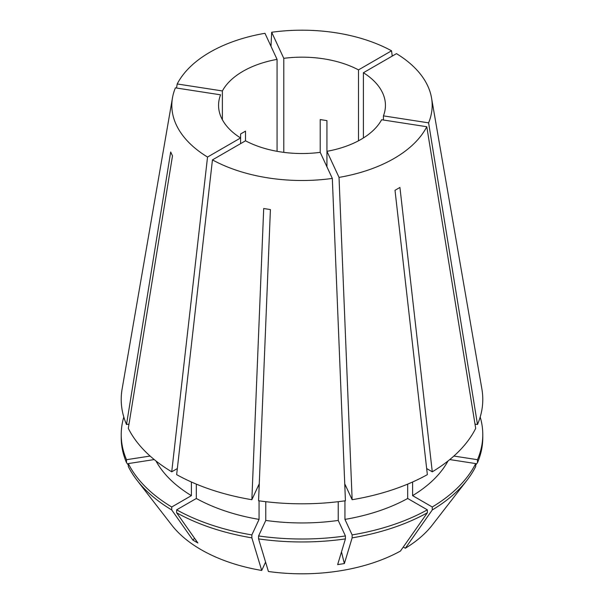 <?xml version="1.0" encoding="UTF-8"?>
<svg xmlns="http://www.w3.org/2000/svg" width="604" height="604" viewBox="0 0 604 604"><rect width="100%" height="100%" fill="white"/><g stroke="black" fill="none" stroke-linecap="round" stroke-linejoin="round"><path stroke-width="0.91" d="M154.231 459.569L128.305 463.578L128.305 466.53A180.785 104.371 0 0 0 136.965 480.195L171.71 525.042A142.725 82.401 0 0 0 201.079 549.67A142.725 82.401 0 0 0 261.713 570.455L251.86 537.862L251.86 534.91L259.063 519.395L259.063 500.822M196.323 484.121L196.323 498.481L176.647 509.836L176.647 512.788L197.878 542.988L192.963 540.15A278.127 160.581 120 0 0 194.518 538.209M136.965 480.195A180.785 104.371 0 0 0 171.732 509.957L192.963 540.15M277.062 151.317L277.062 59.373L264.967 33.303A130.17 75.153 0 0 0 177.214 83.964L176.519 88.01M245.511 140.8L212.449 159.886A130.17 75.153 0 0 0 332.321 178.429L320.218 152.359A83.435 48.177 0 0 1 245.511 140.8L245.511 131.136L240.596 133.975L240.596 137.961A83.435 48.177 0 0 1 218.565 105.345A83.435 48.177 0 0 1 220.573 94.828L175.409 87.844A130.17 75.153 0 0 0 172.472 97.878A130.17 75.153 0 0 0 207.534 157.048L171.725 471.807L177.334 468.568M172.472 97.878L122.106 389.059A180.792 104.379 0 0 0 126.508 424.499L170.69 151.989L172.487 155.87L128.305 428.379A180.792 104.379 0 0 0 171.725 471.807M212.449 159.886L176.647 474.646A180.792 104.379 0 0 0 251.86 499.712L263.699 208.523L270.411 209.565L258.572 500.754A180.792 104.379 0 0 0 345.428 500.754L332.321 178.429M426.786 126.727L381.622 119.743A83.435 48.177 0 0 1 326.938 151.317L339.033 177.395A130.17 75.153 0 0 0 426.786 126.727L475.695 428.379A180.792 104.379 0 0 1 432.275 471.807L399.931 187.451L395.008 190.29L427.353 474.646A180.792 104.379 0 0 1 352.14 499.712L344.937 484.197L344.937 488.825M339.033 177.395L352.14 499.712M363.404 72.729A83.435 48.177 0 0 1 385.435 105.345A83.435 48.177 0 0 1 383.427 115.862L428.591 122.854A130.17 75.153 0 0 0 431.528 97.878A130.17 75.153 0 0 0 396.466 53.643L363.404 72.729L363.404 137.961M428.591 122.854L477.492 424.499A180.792 104.379 0 0 0 481.894 389.059L431.528 97.878M277.062 59.373A83.435 48.177 0 0 0 222.378 90.947L222.378 119.743M207.534 157.048L240.596 137.961L240.596 143.639M320.218 152.359L320.218 119.577L326.938 120.619L326.938 166.825M383.427 115.862L383.427 120.022M222.378 90.947L177.214 83.964M191.4 482L191.4 495.642L171.732 506.998L171.732 509.957M155.998 460.988A152.971 88.32 0 0 0 191.4 495.642M338.225 501.69L338.225 520.437L345.42 535.952L345.42 538.904L337.651 564.612L344.371 563.57A278.127 58.777 81.2 0 1 341.494 551.905M344.937 500.822L344.937 519.395L352.14 534.91L352.14 537.862A180.785 104.371 0 0 0 427.353 512.788L400.437 551.074A142.725 82.401 0 0 1 268.425 571.497L258.58 538.904L258.58 535.952L265.775 520.437L265.775 501.69M265.775 520.437A152.971 88.32 0 0 0 338.225 520.437M128.305 463.578A180.785 104.371 0 0 0 171.732 506.998M258.58 535.952A180.785 104.371 0 0 0 345.42 535.952M258.58 538.904A180.785 104.371 0 0 0 345.42 538.904M128.305 465.012L126.508 462.656L126.508 459.697L150.117 456.05M123.805 417.039A180.785 104.371 0 0 0 121.215 434.631L121.215 437.583A180.785 104.371 0 0 0 126.508 462.656M176.647 512.788A180.785 104.371 0 0 0 251.86 537.862M352.14 537.862L344.371 563.57M426.666 468.568L432.275 471.807M403.276 547.035L405.352 548.236L432.268 509.957L432.268 506.998L412.6 495.642L412.6 482M412.6 495.642A152.971 88.32 0 0 0 448.002 460.988M449.769 459.569L475.695 463.578L475.695 466.53A180.785 104.371 0 0 1 467.035 480.195A180.785 104.371 0 0 1 432.268 509.957M432.268 506.998A180.785 104.371 0 0 0 475.695 463.578M405.352 548.236A142.725 82.401 0 0 0 432.29 525.042L467.035 480.195M453.883 456.05L477.492 459.697L477.492 462.656A180.785 104.371 0 0 0 482.785 437.583L482.785 434.631A180.785 104.371 0 0 0 480.195 417.039M477.492 462.656L475.695 465.012M283.782 152.359L283.782 58.331A83.435 48.177 0 0 1 358.489 69.89L391.551 50.804A130.17 75.153 0 0 0 271.679 32.261L270.992 46.282M391.551 50.804L392.245 56.081M358.489 69.89L358.489 140.8M283.782 58.331L271.679 32.261M128.992 424.114L126.508 424.499M259.063 488.825L259.063 484.197L251.86 499.712M196.323 498.481A152.971 88.32 0 0 0 259.063 519.395M344.937 519.395A152.971 88.32 0 0 0 407.677 498.481L407.677 484.121M121.215 434.631A180.785 104.371 0 0 0 126.508 459.697M176.647 509.836A180.785 104.371 0 0 0 251.86 534.91M352.14 534.91A180.785 104.371 0 0 0 427.353 509.836L407.677 498.481M427.353 512.788L427.353 509.836M265.586 562.105L261.713 570.455M477.492 424.499L475.008 424.114M477.492 459.697A180.785 104.371 0 0 0 482.785 434.631"/></g></svg>
